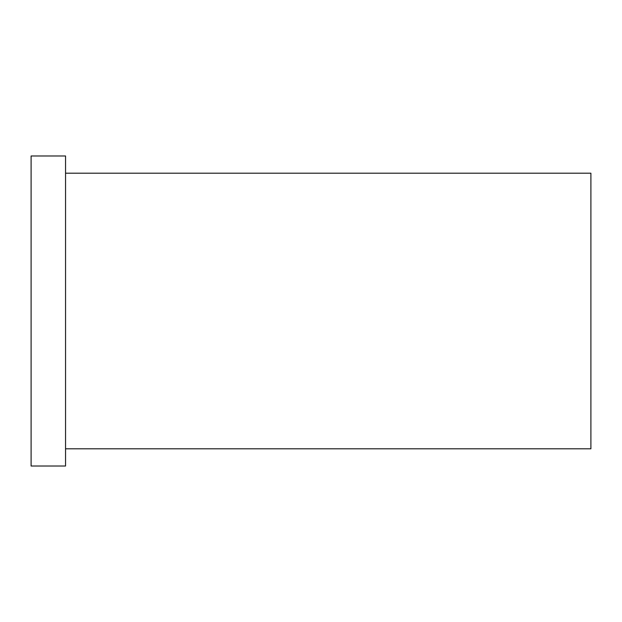 <?xml version="1.0" encoding="UTF-8"?>
<svg xmlns="http://www.w3.org/2000/svg" width="622" height="622" viewBox="0 0 622 622"><rect width="100%" height="100%" fill="white"/><g stroke="black" fill="none" stroke-linecap="round" stroke-linejoin="round"><path stroke-width="0.47" stroke-dasharray="3.11 2.33" d="M590.9 173.204L590.9 448.796M65.551 155.982L65.551 466.018M31.1 155.982L31.1 466.018"/><path stroke-width="0.93" d="M65.551 448.796L590.9 448.796L590.9 173.204L65.551 173.204M31.1 466.018L31.1 155.982L65.551 155.982L65.551 466.018L31.1 466.018"/></g></svg>
